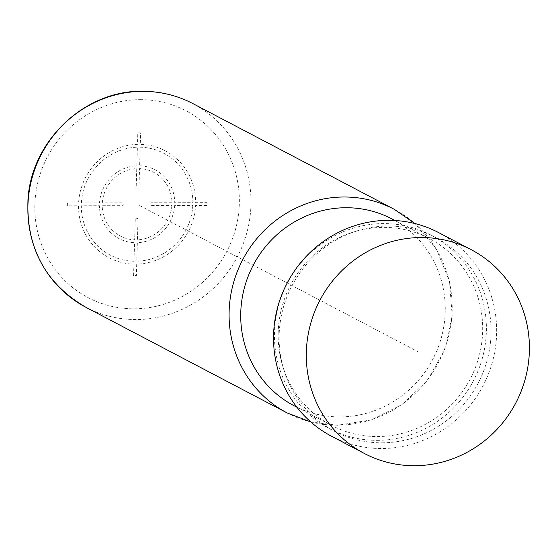 <?xml version="1.0" encoding="UTF-8"?>
<svg xmlns="http://www.w3.org/2000/svg" width="557" height="557" viewBox="0 0 557 557"><rect width="100%" height="100%" fill="white"/><g stroke="black" fill="none" stroke-linecap="round" stroke-linejoin="round"><path stroke-width="0.42" stroke-dasharray="2.79 2.09" d="M293.964 405.684A105.454 101.367 117.7 0 0 339.874 416.901A105.454 101.367 117.7 0 0 445.203 312.087A105.454 101.367 117.7 0 0 391.996 218.943M278.201 332.195A105.454 101.367 117.7 0 0 331.401 425.339A105.454 101.367 117.7 0 0 482.634 331.742A105.454 101.367 117.7 0 0 429.433 238.598A105.454 101.367 117.7 0 0 278.201 332.195M377.2 440.357A109.29 105.057 117.7 0 0 482.696 356.953A109.29 105.057 117.7 0 0 431.215 235.2A109.29 105.057 117.7 0 0 383.634 223.58A109.29 105.057 117.7 0 0 278.131 306.984A109.29 105.057 117.7 0 0 329.619 428.737A109.29 105.057 117.7 0 0 377.2 440.357M381.879 442.815A109.29 105.057 117.7 0 0 487.375 359.404A109.29 105.057 117.7 0 0 435.894 237.658A109.29 105.057 117.7 0 0 388.313 226.038A109.29 105.057 117.7 0 0 282.817 309.441A109.29 105.057 117.7 0 0 334.297 431.188A109.29 105.057 117.7 0 0 381.879 442.815M331.624 436.284A115.041 110.585 117.7 0 0 381.712 448.517A115.041 110.585 117.7 0 0 492.764 360.72A115.041 110.585 117.7 0 0 438.568 232.561M340.64 311.085L139.431 205.456M133.576 275.555L133.917 264.115A60.4 58.06 -62.3 0 1 78.516 205.784L67.341 205.812L67.425 202.957L78.607 202.936A60.4 58.06 -62.3 0 1 137.475 144.354L137.809 132.914L140.601 132.907L140.26 144.347A60.4 58.06 -62.3 0 1 195.66 202.678L206.835 202.651L206.751 205.505L195.57 205.526A60.4 58.06 -62.3 0 1 136.702 264.109L136.368 275.548L133.576 275.555M192.785 205.533A57.524 55.289 -62.3 0 1 136.792 261.261L137.342 242.706A38.83 37.326 -62.3 0 0 174.654 205.575L192.785 205.533M171.862 205.582A35.947 34.555 -62.3 0 1 137.426 239.851L138.059 218.462L135.274 218.469L134.634 239.858A35.947 34.555 -62.3 0 1 102.223 205.735L123.132 205.686L123.222 202.839L102.314 202.88A35.947 34.555 -62.3 0 1 136.75 168.611L136.117 190L138.902 189.993L139.542 168.604A35.947 34.555 -62.3 0 1 171.953 202.727L151.044 202.776L150.954 205.624L171.862 205.582M140.176 147.201L139.626 165.749A38.83 37.326 -62.3 0 1 174.738 202.72L192.868 202.685A57.524 55.289 -62.3 0 0 140.176 147.201M81.392 202.929A57.524 55.289 -62.3 0 1 137.384 147.208L136.834 165.756A38.83 37.326 -62.3 0 0 99.522 202.887L81.392 202.929M134 261.261L134.55 242.713A38.83 37.326 -62.3 0 1 99.438 205.742L81.308 205.784A57.524 55.289 -62.3 0 0 134 261.261M342.98 312.317L417.854 351.62M140.19 99.647A105.454 101.367 -62.3 0 1 239.308 204.008A105.454 101.367 -62.3 0 1 133.986 308.815A105.454 101.367 -62.3 0 1 34.868 204.461A105.454 101.367 -62.3 0 1 140.19 99.647M192.896 103.602A115.041 110.585 -62.3 0 1 247.092 231.761A115.041 110.585 -62.3 0 1 136.04 319.551A115.041 110.585 -62.3 0 1 85.959 307.318M287.168 412.946A115.041 110.585 117.7 0 0 337.257 425.179A115.041 110.585 117.7 0 0 448.308 337.389A115.041 110.585 117.7 0 0 394.112 209.23M310.827 421.983L337.556 425.263L371.324 419.901L402.231 404.479L427.435 380.438L444.618 349.998L452.2 315.958L449.478 281.459L436.688 249.675L414.986 223.566M296.951 407.251L331.401 425.339M431.215 235.2L435.894 237.658M329.619 428.737L334.297 431.188M394.983 220.509L429.433 238.598"/><path stroke-width="0.84" d="M394.983 220.509L391.996 218.943A105.454 101.367 117.7 0 0 346.085 207.733A105.454 101.367 117.7 0 0 240.763 312.54A105.454 101.367 117.7 0 0 293.964 405.684L296.951 407.251M471.326 249.759L438.568 232.561A115.041 110.585 117.7 0 0 388.48 220.328A115.041 110.585 117.7 0 0 277.428 308.125A115.041 110.585 117.7 0 0 331.624 436.284L364.382 453.482A115.041 110.585 117.7 0 0 414.464 465.715A115.041 110.585 117.7 0 0 525.516 377.918A115.041 110.585 117.7 0 0 471.326 249.759A115.041 110.585 117.7 0 0 421.238 237.526A115.041 110.585 117.7 0 0 310.186 325.323A115.041 110.585 117.7 0 0 364.382 453.482M142.815 91.369A115.041 110.585 -62.3 0 1 192.896 103.602C177.168 95.414 160.374 91.306 142.508 91.285C85.325 90.074 31.944 140.12 28.045 198.417C25.761 247.078 45.061 283.381 85.959 307.318A115.041 110.585 -62.3 0 1 31.763 179.159A115.041 110.585 -62.3 0 1 142.815 91.369M414.986 223.566L394.112 209.23A115.041 110.585 117.7 0 0 344.031 196.997A115.041 110.585 117.7 0 0 232.979 284.787A115.041 110.585 117.7 0 0 287.168 412.946L85.959 307.318M287.168 412.946L310.827 421.983M394.112 209.23L192.896 103.602"/></g></svg>
